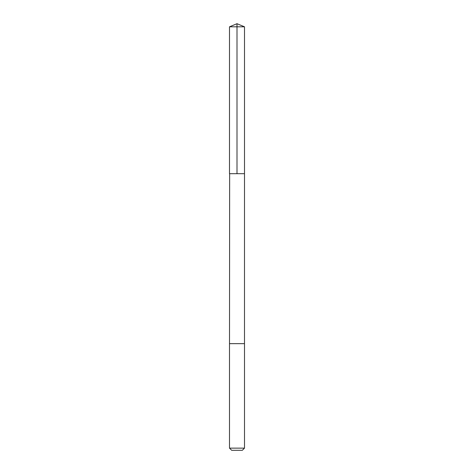 <?xml version="1.0" encoding="UTF-8"?>
<svg xmlns="http://www.w3.org/2000/svg" width="474" height="474" viewBox="0 0 474 474"><rect width="100%" height="100%" fill="white"/><g stroke="black" fill="none" stroke-linecap="round" stroke-linejoin="round"><path stroke-width="0.36" stroke-dasharray="2.37 1.78" d="M244.501 173.703L229.499 173.703L244.501 173.703M229.499 26.805L244.501 26.805M229.499 448.137L244.501 448.137M231.668 450.3L242.333 450.3"/><path stroke-width="0.71" d="M229.653 173.703L244.501 173.703L244.501 26.805L229.499 26.805L229.499 173.703L244.501 173.703L244.495 343.65L229.505 343.65L229.653 173.703M244.501 343.65L229.499 343.65L229.499 448.137L244.501 448.137L244.501 343.65M244.501 448.137L242.333 450.3L231.668 450.3L229.499 448.137M237 173.703L237 23.7L229.499 26.805M237 23.7L244.501 26.805"/></g></svg>
